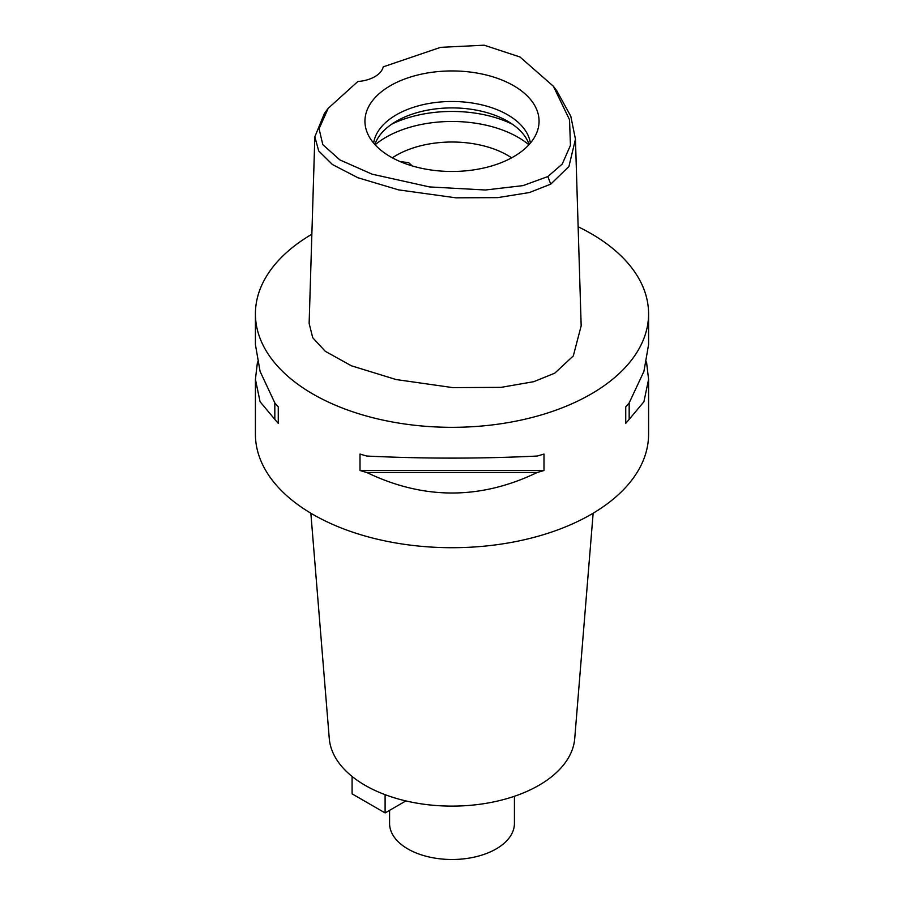 <?xml version="1.0" encoding="UTF-8"?>
<svg xmlns="http://www.w3.org/2000/svg" width="904" height="904" viewBox="0 0 904 904"><rect width="100%" height="100%" fill="white"/><g stroke="black" fill="none" stroke-linecap="round" stroke-linejoin="round"><path stroke-width="1.36" d="M357.848 81.507A29.493 17.029 0 0 0 383.239 66.851L440.598 47.336L484.16 45.2L519.958 56.975L553.372 86.242L569.531 119.746L570.447 145.374L562.243 164.053L547.858 176.551L523.02 185.614L485.38 189.998L429.49 186.925L372.098 174.178L339.825 159.884L322.807 144.629L319.067 128.741L328.208 108.31L357.848 81.507M513.562 156.754A87.066 50.262 0 0 0 537.484 130.73A87.066 50.262 0 0 0 492.816 76.806A87.066 50.262 0 0 0 390.438 85.665A87.066 50.262 0 0 0 366.515 130.73A87.066 50.262 0 0 0 426.485 169.263A87.066 50.262 0 0 0 513.562 156.754M556.774 90.795L570.808 116.266L575.452 139.193L568.921 166.517L550.739 184.145L529.439 192.529L497.742 197.626L455.887 197.818L398.607 189.885L357.961 177.76L332.469 164.551L318.694 150.911L314.841 136.786L324.468 113.316L328.208 108.31M314.841 136.786L309.134 323.406L312.739 337.746L325.304 351.317L351.385 365.792L396.099 379.544L452.87 387.624L501.065 387.364L533.755 381.68L554.785 373.16L573.317 355.916L581.17 325.813L575.452 139.193M578.131 226.768A196.586 113.497 180 0 1 648.586 313.824A196.586 113.497 180 0 1 591.013 394.076A196.586 113.497 180 0 1 376.765 418.688A196.586 113.497 180 0 1 255.414 313.824A196.586 113.497 180 0 1 311.857 234.226M257.47 361.973L255.414 379.352L255.414 434.214A196.586 113.497 0 0 0 376.765 539.066A196.586 113.497 0 0 0 591.013 514.466A196.586 113.497 0 0 0 648.586 434.214L648.586 379.352L646.529 361.973M625.737 423.321L625.737 406.868L625.737 423.321A196.586 113.497 180 0 0 629.173 419.377L643.919 401.738L648.586 379.352M625.737 406.868A196.586 113.497 0 0 0 629.173 402.924L643.919 371.386L648.586 344.605L648.586 313.824M255.414 313.824L255.414 344.605L260.081 371.386L274.827 402.924A196.586 113.497 0 0 0 278.262 406.868L278.262 423.321L278.262 406.868M278.262 423.321A196.586 113.497 180 0 1 274.827 419.377L260.081 401.738L255.414 379.352M360.007 470.509L360.007 454.057A196.586 113.497 0 0 0 366.821 456.045C423.603 458.803 480.397 458.803 537.179 456.045A196.586 113.497 0 0 0 543.993 454.057L543.993 470.509A196.586 113.497 180 0 1 537.179 472.498C480.397 499.844 423.603 499.844 366.821 472.498A196.586 113.497 180 0 1 360.007 470.509L543.993 470.509M310.852 513.212L329.271 738.523A122.865 70.941 0 0 0 407.67 801.328A122.865 70.941 0 0 0 538.886 785.339A122.865 70.941 0 0 0 574.729 738.523L593.148 513.212M389.579 810.334L389.579 823.454A62.421 36.036 0 0 0 428.112 856.755A62.421 36.036 0 0 0 496.138 848.935A62.421 36.036 0 0 0 514.421 823.454L514.421 796.277M511.641 157.827A78.637 45.403 0 0 0 396.393 155.318A78.637 45.403 0 0 0 392.359 157.827M412.224 165.918L408.71 162.686L400.167 161.59M375.115 144.787A93.383 53.912 180 0 1 385.974 137.261A93.383 53.912 180 0 1 528.885 144.787M374.855 144.504A78.637 45.403 180 0 1 396.393 121.204A78.637 45.403 180 0 1 474.871 109.87A78.637 45.403 180 0 1 529.145 144.504M530.365 143.114A78.637 45.403 0 0 0 479.041 104.254A78.637 45.403 0 0 0 396.393 114.785A78.637 45.403 0 0 0 373.634 143.114M405.885 800.921L385.104 812.922L352.085 793.859L352.085 776.457M385.104 812.922L385.104 794.672M274.827 402.924L274.827 419.377M366.821 472.498L537.179 472.498M629.173 419.377L629.173 402.924M550.739 184.145L547.858 176.551M512.365 124.221A93.383 53.912 0 0 0 391.635 124.221M557.113 91.247L553.372 86.242"/></g></svg>
